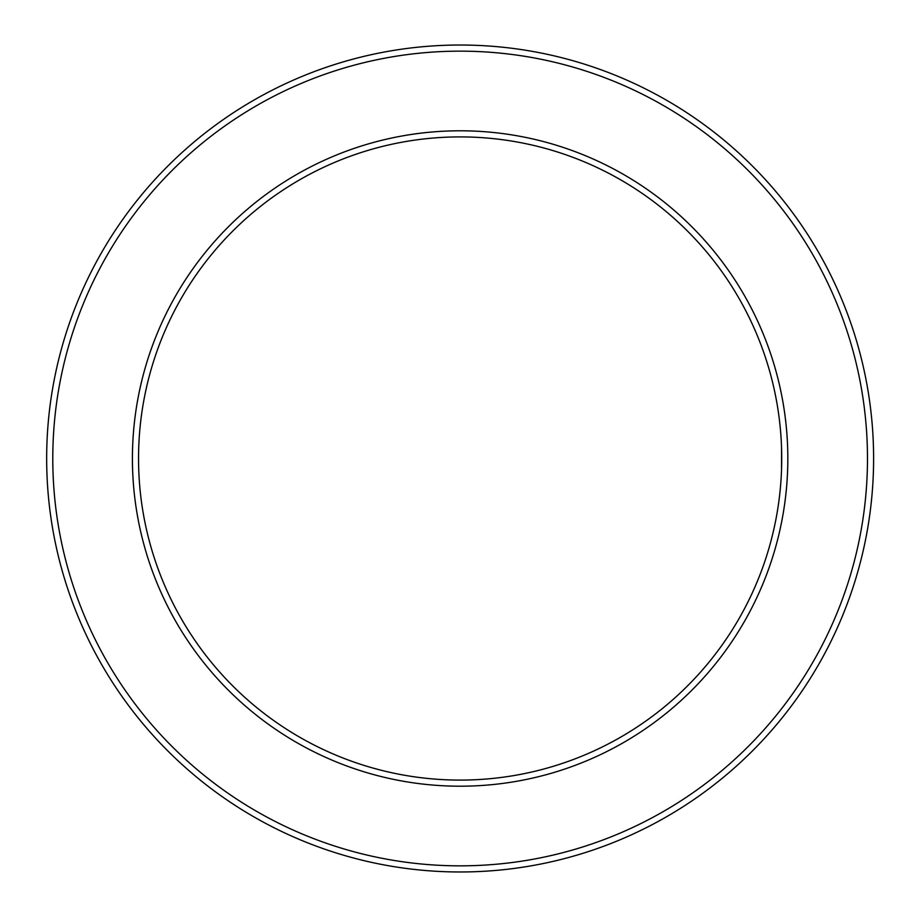 <?xml version="1.0" encoding="UTF-8"?>
<svg xmlns="http://www.w3.org/2000/svg" width="917" height="917" viewBox="0 0 917 917"><rect width="100%" height="100%" fill="white"/><g stroke="black" fill="none" stroke-linecap="round" stroke-linejoin="round"><path stroke-width="1.38" d="M781.536 447.783L781.536 469.217L781.536 447.783M138.547 458.5A321.58 321.58 0 0 1 620.924 179.996A321.58 321.58 0 0 1 620.924 737.004A321.58 321.58 0 0 1 138.547 458.5M52.785 458.5A407.343 407.343 0 0 1 663.805 105.73A407.343 407.343 0 0 1 663.805 811.27A407.343 407.343 0 0 1 52.785 458.5M46.664 458.5A413.464 413.464 0 0 1 666.865 100.423A413.464 413.464 0 0 1 666.865 816.577A413.464 413.464 0 0 1 46.664 458.5M132.415 458.5A327.713 327.713 0 0 1 623.984 174.7A327.713 327.713 0 0 1 623.984 742.3A327.713 327.713 0 0 1 132.415 458.5"/></g></svg>
